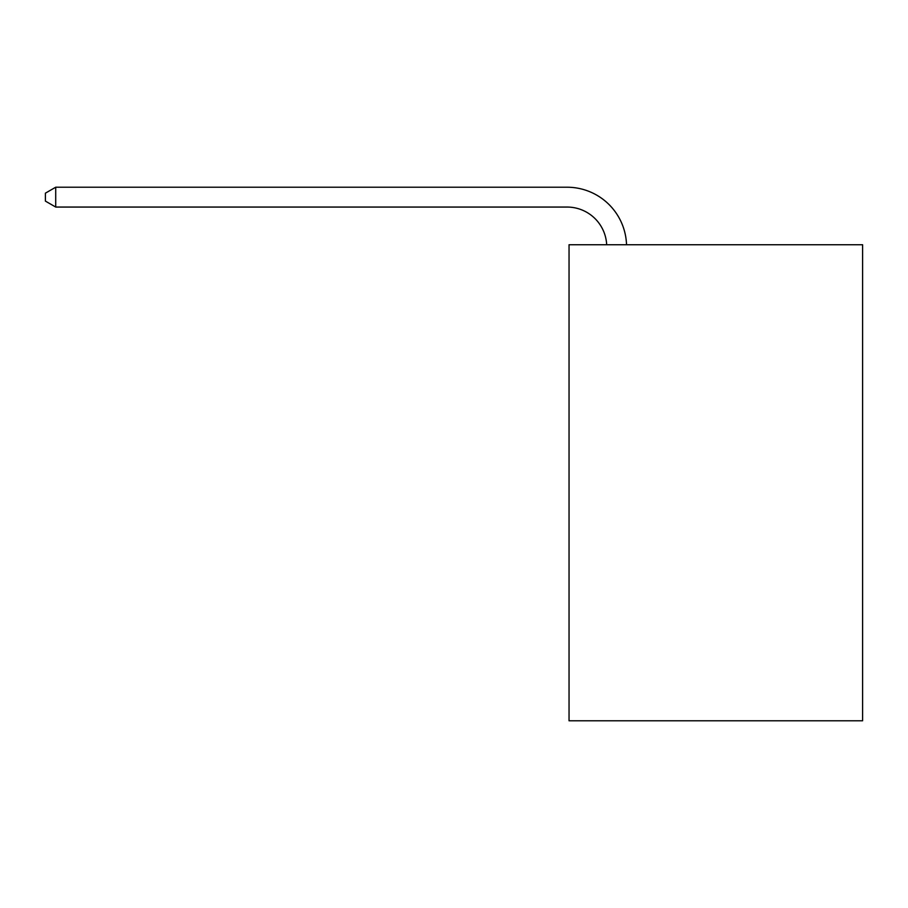 <?xml version="1.0" encoding="UTF-8"?>
<svg xmlns="http://www.w3.org/2000/svg" width="908" height="908" viewBox="0 0 908 908"><rect width="100%" height="100%" fill="white"/><g stroke="black" fill="none" stroke-linecap="round" stroke-linejoin="round"><path stroke-width="1.36" d="M862.6 244.74L862.6 720.782L569.044 720.782L569.044 244.74L862.6 244.74M606.68 244.74A39.668 39.668 -125.8 0 0 567.057 207.058L55.717 207.058L45.4 201.099L45.4 193.166L55.717 187.218L567.057 187.218A59.508 59.508 54.2 0 1 626.531 244.74M55.717 187.218L55.717 207.058"/></g></svg>
